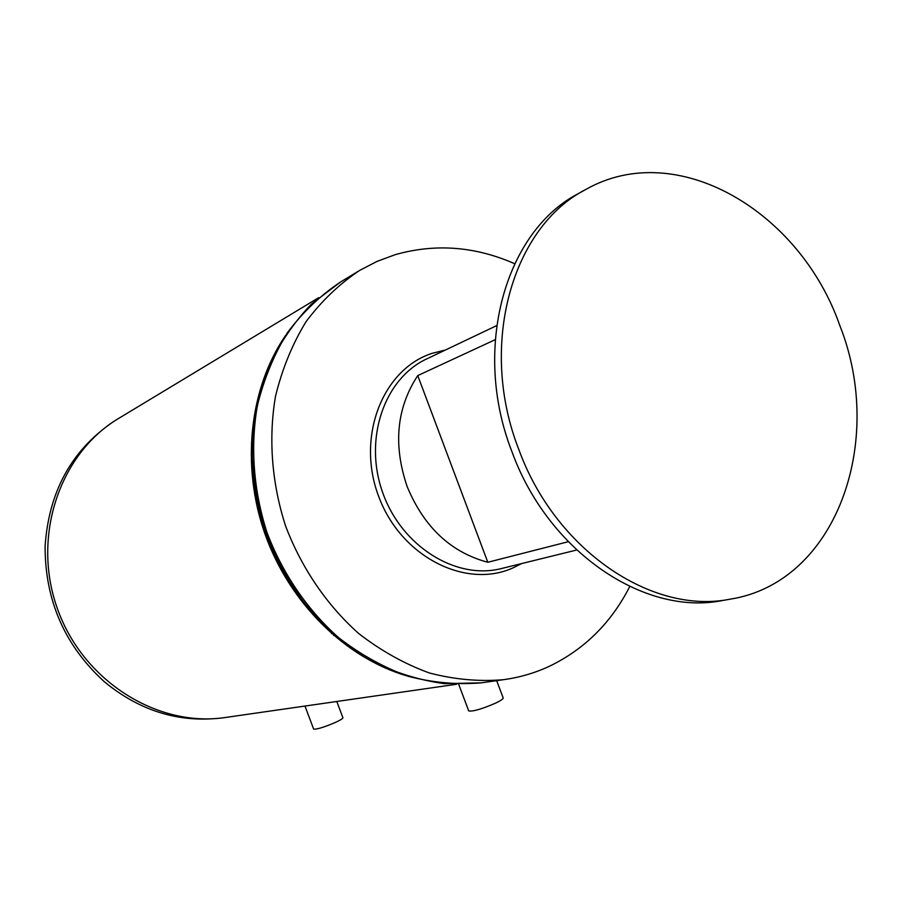 <?xml version="1.0" encoding="UTF-8"?>
<svg xmlns="http://www.w3.org/2000/svg" width="902" height="902" viewBox="0 0 902 902"><rect width="100%" height="100%" fill="white"/><g stroke="black" fill="none" stroke-linecap="round" stroke-linejoin="round"><path stroke-width="1.35" d="M496.686 680.66L503.136 697.832C503.541 698.757 500.971 700.55 495.423 703.21C481.724 709.096 472.828 711.667 468.713 710.923L468.634 710.72M255.401 416.972L254.623 416.577M111.465 423.072C70.908 451.44 48.776 492.481 45.1 546.206C44.999 600.529 64.809 645.764 104.542 681.923C138.716 709.953 176.206 722.119 217.032 718.432M255.852 414.063L255.097 413.691M521.615 563.581L512.55 568.113C465.082 589.186 400.804 556.387 378.75 496.619C355.963 437.12 382.527 369.369 432.002 353.358L445.419 350.01M518.627 448.982C478.071 345.105 512.201 226.763 586.007 189.364C676.635 137.927 799.927 211.034 839.796 325.453C885.933 441.495 836.233 582.748 729.898 599.21C651.751 614.905 555.034 549.904 518.627 448.982M724.216 600.225L722.164 600.585C644.287 616.224 548.01 551.663 511.84 451.383C471.52 348.161 505.582 230.484 579.14 193.186L584.169 190.39M568.226 541.73L487.813 562.273C450.831 552.362 423.929 527.095 407.118 486.482C393.013 444.81 396.564 407.839 417.761 375.582L495.164 339.704M629.743 586.548C611.319 622.718 584.53 649.293 549.374 666.285C534.909 673.016 519.62 677.481 503.508 679.691C479.063 681.754 454.326 679.51 429.284 672.937C404.502 663.895 381.005 650.77 358.77 633.587C326.896 605.219 301.527 568.034 285.584 525.979C271.739 483.201 268.322 438.361 275.493 396.361C282.112 369.11 292.282 344.237 305.992 321.755C321.462 301.054 339.4 283.904 359.797 270.329L377.002 261.422L395.008 254.736C435.102 243.292 474.971 246.28 514.614 263.688M226.537 717.327L224.745 717.586C156.959 727.508 82.398 680.627 57.153 607.948C31.423 535.427 60.366 452.364 119.538 417.885L318.632 297.705M336.796 701.485L342.895 717.688C343.098 718.454 340.516 720.067 335.138 722.547C323.739 727.362 316.579 729.538 313.648 729.087L313.603 728.985M333.717 635.549L334.056 634.794M487.813 562.273L417.761 375.582M331.519 633.644L331.868 632.866M427.706 358.444L427.232 358.669C384.624 377.994 363.405 438.406 382.538 492.131C401.187 546.026 455.566 580.054 500.96 568.666L576.637 550.028M483.506 682.521L481.285 682.837C457.19 684.889 432.825 682.713 408.166 676.297C383.79 667.457 360.676 654.649 338.848 637.849C307.526 610.113 282.653 573.773 267.048 532.631C253.518 490.778 250.226 446.896 257.352 405.742C263.925 379.032 273.971 354.644 287.501 332.567C302.756 312.239 320.447 295.371 340.561 281.988L311.291 304.233C293.872 322.442 279.507 343.583 268.221 367.666C258.964 393.058 253.541 419.904 251.962 448.215C252.684 476.865 257.341 505.131 265.921 533.048C276.666 560.198 290.715 585.195 308.067 608.038C327.009 629.179 348.037 646.79 371.162 660.884C395.042 672.678 419.486 680.277 444.494 683.671L481.285 682.837L503.508 679.691M322.476 623.947C273.689 575.544 246.381 500.249 252.797 431.686M406.779 675.857C345.613 657.953 289.892 603.517 265.244 534.739C240.744 465.917 249.347 388.446 285.359 335.792M458.701 684.28L468.713 710.923M496.607 325.645L428.743 357.959M357.835 271.513L340.561 281.988M456.615 684.257L224.745 717.586M304.966 706.052L313.648 729.087M392.821 670.772C337.923 649.26 289.136 597.722 266.394 534.401C243.833 471.024 248.884 400.161 277.737 348.668M729.898 599.21L722.164 600.585"/></g></svg>
